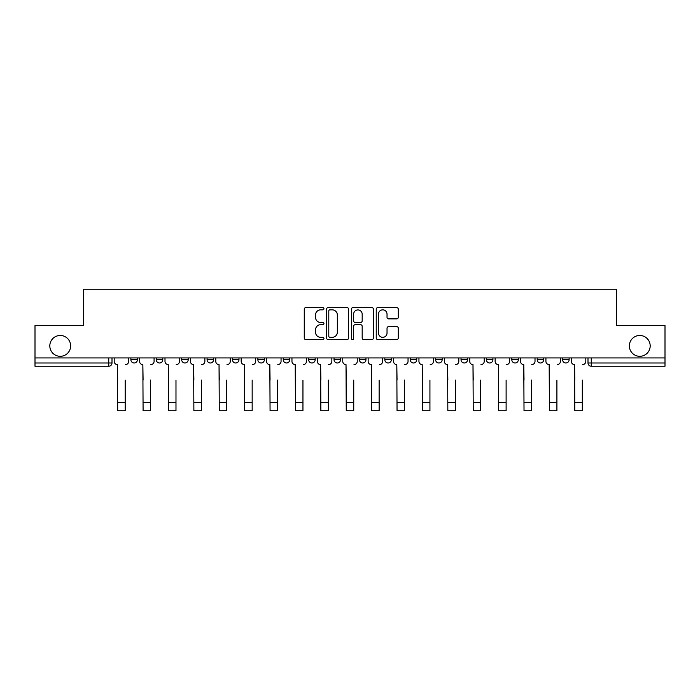 <?xml version="1.0" encoding="UTF-8"?>
<svg xmlns="http://www.w3.org/2000/svg" width="700" height="700" viewBox="0 0 700 700"><rect width="100%" height="100%" fill="white"/><g stroke="black" fill="none" stroke-linecap="round" stroke-linejoin="round"><path stroke-width="1.05" d="M323.951 308.726A1.12 1.12 0 0 0 322.84 307.606L305.856 307.606A1.601 1.601 0 0 0 304.264 309.207L304.264 337.969A1.601 1.601 0 0 0 305.856 339.57L322.84 339.57A1.12 1.12 0 0 0 323.951 338.45A1.12 1.12 0 0 0 322.84 337.33L320.635 337.33A5.11 5.11 0 0 1 315.525 332.22L315.525 329.822A5.11 5.11 0 0 1 320.635 324.704L322.84 324.704A1.12 1.12 0 0 0 323.951 323.584A1.12 1.12 0 0 0 322.84 322.473L320.635 322.473A5.11 5.11 0 0 1 315.525 317.354L315.525 314.956A5.11 5.11 0 0 1 320.635 309.846L322.84 309.846A1.12 1.12 0 0 0 323.951 308.726M629.352 345.887A10.421 10.421 0 0 0 639.765 356.309A10.421 10.421 0 0 0 650.186 345.887A10.421 10.421 0 0 0 639.765 335.475A10.421 10.421 0 0 0 629.352 345.887M49.814 345.887A10.421 10.421 0 0 0 60.235 356.309A10.421 10.421 0 0 0 70.647 345.887A10.421 10.421 0 0 0 60.235 335.475A10.421 10.421 0 0 0 49.814 345.887M410.235 357.936L410.235 359.73L416.745 359.73A3.255 3.255 0 0 1 413.49 362.985A3.255 3.255 0 0 1 410.235 359.73L410.235 357.936M334.049 357.936L334.049 359.73L340.559 359.73A3.255 3.255 0 0 1 337.304 362.985A3.255 3.255 0 0 1 334.049 359.73L334.049 357.936M283.255 357.936L283.255 359.73L289.765 359.73A3.255 3.255 0 0 1 286.51 362.985A3.255 3.255 0 0 1 283.255 359.73L283.255 357.936M257.863 357.936L257.863 359.73L264.373 359.73A3.255 3.255 0 0 1 261.118 362.985A3.255 3.255 0 0 1 257.863 359.73L257.863 357.936M207.069 357.936L207.069 359.73L213.579 359.73A3.255 3.255 0 0 1 210.324 362.985A3.255 3.255 0 0 1 207.069 359.73L207.069 357.936M396.699 318.876A1.601 1.601 0 0 0 398.3 317.275L398.3 309.207A1.601 1.601 0 0 0 396.699 307.606L377.842 307.606A1.601 1.601 0 0 0 376.241 309.207L376.241 337.969A1.601 1.601 0 0 0 377.842 339.57L396.699 339.57A1.601 1.601 0 0 0 398.3 337.969L398.3 328.221A1.601 1.601 0 0 0 396.699 326.62L388.631 326.62A1.601 1.601 0 0 0 387.03 328.221L387.03 333.051A4.279 4.279 0 0 1 382.76 337.33A4.279 4.279 0 0 1 378.481 333.051L378.481 314.116A4.279 4.279 0 0 1 382.76 309.846A4.279 4.279 0 0 1 387.03 314.116L387.03 317.275A1.601 1.601 0 0 0 388.631 318.876L396.699 318.876M35 357.936L35 325.544L83.51 325.544L83.51 289.24L616.49 289.24L616.49 325.544L665 325.544L665 357.936L35 357.936L35 362.985L112 362.985L112 357.936L112 362.985A3.255 3.255 0 0 1 108.745 366.24L35 366.24L35 362.985M348.6 309.207A1.601 1.601 0 0 0 347.007 307.606L328.151 307.606A1.601 1.601 0 0 0 326.55 309.207L326.55 337.969A1.601 1.601 0 0 0 328.151 339.57L347.007 339.57A1.601 1.601 0 0 0 348.6 337.969L348.6 309.207M352.993 307.606L371.849 307.606A1.601 1.601 0 0 1 373.45 309.207L373.45 337.969A1.601 1.601 0 0 1 371.849 339.57L363.781 339.57A1.601 1.601 0 0 1 362.18 337.969L362.18 326.305A1.601 1.601 0 0 0 360.588 324.704L355.233 324.704A1.601 1.601 0 0 0 353.631 326.305L353.631 338.45A1.12 1.12 0 0 1 352.52 339.57A1.12 1.12 0 0 1 351.4 338.45L351.4 309.207A1.601 1.601 0 0 1 352.993 307.606M588 357.936L588 362.985L665 362.985L665 366.24L591.255 366.24A3.255 3.255 0 0 1 588 362.985M665 357.936L665 362.985M569.117 357.936L569.117 359.73A3.255 3.255 0 0 1 565.863 362.985A3.255 3.255 0 0 1 562.608 359.73L569.117 359.73A3.255 3.255 0 0 1 565.863 362.985M562.608 357.936L562.608 359.73M543.725 357.936L543.725 359.73A3.255 3.255 0 0 1 540.461 362.985A3.255 3.255 0 0 1 537.206 359.73L543.725 359.73M537.206 357.936L537.206 359.73M518.324 357.936L518.324 359.73A3.255 3.255 0 0 1 515.069 362.985A3.255 3.255 0 0 1 511.814 359.73L518.324 359.73M511.814 357.936L511.814 359.73M492.931 357.936L492.931 359.73A3.255 3.255 0 0 1 489.676 362.985A3.255 3.255 0 0 1 486.421 359.73L492.931 359.73M486.421 357.936L486.421 359.73M467.539 357.936L467.539 359.73A3.255 3.255 0 0 1 464.275 362.985A3.255 3.255 0 0 1 461.02 359.73A3.255 3.255 0 0 0 464.275 362.985M461.02 357.936L461.02 359.73L467.539 359.73M442.137 357.936L442.137 359.73A3.255 3.255 0 0 1 438.882 362.985A3.255 3.255 0 0 1 435.627 359.73A3.255 3.255 0 0 0 438.882 362.985M435.627 357.936L435.627 359.73L442.137 359.73M416.745 357.936L416.745 359.73A3.255 3.255 0 0 1 413.49 362.985M391.352 357.936L391.352 359.73A3.255 3.255 0 0 1 388.089 362.985A3.255 3.255 0 0 1 384.834 359.73L391.352 359.73M384.834 357.936L384.834 359.73M365.951 357.936L365.951 359.73A3.255 3.255 0 0 1 362.696 362.985A3.255 3.255 0 0 1 359.441 359.73L365.951 359.73L365.951 357.936M359.441 357.936L359.441 359.73M340.559 357.936L340.559 359.73M315.166 357.936L315.166 359.73A3.255 3.255 0 0 1 311.911 362.985A3.255 3.255 0 0 1 308.648 359.73L315.166 359.73L315.166 357.936M308.648 357.936L308.648 359.73M289.765 357.936L289.765 359.73L289.765 357.936M264.373 359.73L264.373 357.936L264.373 359.73A3.255 3.255 0 0 1 261.118 362.985M238.98 357.936L238.98 359.73A3.255 3.255 0 0 1 235.725 362.985A3.255 3.255 0 0 1 232.461 359.73A3.255 3.255 0 0 0 235.725 362.985A3.255 3.255 0 0 0 238.98 359.73L238.98 357.936M232.461 357.936L232.461 359.73L238.98 359.73M213.579 357.936L213.579 359.73M188.186 357.936L188.186 359.73A3.255 3.255 0 0 1 184.931 362.985A3.255 3.255 0 0 1 181.676 359.73A3.255 3.255 0 0 0 184.931 362.985A3.255 3.255 0 0 0 188.186 359.73L181.676 359.73L181.676 357.936M156.275 357.936L156.275 359.73L162.794 359.73L162.794 357.936L162.794 359.73A3.255 3.255 0 0 1 159.539 362.985A3.255 3.255 0 0 1 156.275 359.73A3.255 3.255 0 0 0 159.539 362.985M130.883 357.936L130.883 359.73L137.393 359.73L137.393 357.936L137.393 359.73A3.255 3.255 0 0 1 134.138 362.985A3.255 3.255 0 0 1 130.883 359.73A3.255 3.255 0 0 0 134.138 362.985M108.745 357.936L108.745 366.24A3.255 3.255 0 0 0 112 362.985M329.91 309.846A1.12 1.12 0 0 0 328.79 310.966L328.79 336.21A1.12 1.12 0 0 0 329.91 337.33L332.22 337.33A5.11 5.11 0 0 0 337.339 332.22L337.339 314.956A5.11 5.11 0 0 0 332.22 309.846L329.91 309.846M362.18 314.204A4.279 4.279 0 0 0 357.91 309.925A4.279 4.279 0 0 0 353.631 314.204L353.631 320.871A1.601 1.601 0 0 0 355.233 322.473L360.588 322.473A1.601 1.601 0 0 0 362.18 320.871L362.18 314.204M114.196 361.358L114.196 357.936L114.196 361.358A3.255 3.255 0 0 0 117.451 364.613L117.696 380.074M117.451 364.613L117.696 410.76L125.186 410.76L125.186 380.074M128.686 361.358L128.686 357.936L128.686 361.358A3.255 3.255 0 0 1 125.431 364.613M125.186 410.76L117.696 410.76M139.589 361.358L139.589 357.936L139.589 361.358A3.255 3.255 0 0 0 142.852 364.613L143.089 380.074M142.852 364.613L143.089 410.76L150.579 410.76L150.579 380.074M154.079 361.358L154.079 357.936L154.079 361.358A3.255 3.255 0 0 1 150.824 364.613M164.99 361.358L164.99 357.936L164.99 361.358A3.255 3.255 0 0 0 168.245 364.613L168.49 380.074M168.245 364.613L168.49 410.76L175.98 410.76L175.98 380.074M179.48 361.358L179.48 357.936L179.48 361.358A3.255 3.255 0 0 1 176.225 364.613M150.579 410.76L143.089 410.76M175.98 410.76L168.49 410.76M190.383 361.358L190.383 357.936L190.383 361.358A3.255 3.255 0 0 0 193.638 364.613L193.883 380.074M193.638 364.613L193.883 410.76L201.373 410.76L201.373 380.074M204.873 361.358L204.873 357.936L204.873 361.358A3.255 3.255 0 0 1 201.617 364.613M215.775 361.358L215.775 357.936L215.775 361.358A3.255 3.255 0 0 0 219.039 364.613L219.275 380.074M219.039 364.613L219.275 410.76L226.765 410.76L226.765 380.074M230.265 361.358L230.265 357.936L230.265 361.358A3.255 3.255 0 0 1 227.01 364.613M241.176 361.358L241.176 357.936L241.176 361.358A3.255 3.255 0 0 0 244.431 364.613L244.676 380.074M244.431 364.613L244.676 410.76L252.166 410.76L252.166 380.074M255.666 361.358L255.666 357.936L255.666 361.358A3.255 3.255 0 0 1 252.411 364.613M201.373 410.76L193.883 410.76M226.765 410.76L219.275 410.76M252.166 410.76L244.676 410.76M266.569 361.358L266.569 357.936L266.569 361.358A3.255 3.255 0 0 0 269.824 364.613L270.069 380.074M269.824 364.613L270.069 410.76L277.559 410.76L277.559 380.074M281.059 361.358L281.059 357.936L281.059 361.358A3.255 3.255 0 0 1 277.804 364.613M277.559 410.76L270.069 410.76M291.961 361.358L291.961 357.936L291.961 361.358A3.255 3.255 0 0 0 295.225 364.613L295.461 380.074M295.225 364.613L295.461 410.76L302.951 410.76L302.951 380.074M306.451 361.358L306.451 357.936L306.451 361.358A3.255 3.255 0 0 1 303.196 364.613M302.951 410.76L295.461 410.76M317.363 361.358L317.363 357.936L317.363 361.358A3.255 3.255 0 0 0 320.618 364.613L320.863 380.074M320.618 364.613L320.863 410.76L328.352 410.76L328.352 380.074M331.852 361.358L331.852 357.936L331.852 361.358A3.255 3.255 0 0 1 328.589 364.613M328.352 410.76L320.863 410.76M342.755 361.358L342.755 357.936L342.755 361.358A3.255 3.255 0 0 0 346.01 364.613L346.255 380.074M346.01 364.613L346.255 410.76L353.745 410.76L353.745 380.074M357.245 361.358L357.245 357.936L357.245 361.358A3.255 3.255 0 0 1 353.99 364.613M353.745 410.76L346.255 410.76M368.148 361.358L368.148 357.936L368.148 361.358A3.255 3.255 0 0 0 371.411 364.613L371.648 380.074M371.411 364.613L371.648 410.76L379.137 410.76L379.137 380.074M382.637 361.358L382.637 357.936L382.637 361.358A3.255 3.255 0 0 1 379.382 364.613M379.137 410.76L371.648 410.76M393.549 361.358L393.549 357.936L393.549 361.358A3.255 3.255 0 0 0 396.804 364.613L397.049 380.074M396.804 364.613L397.049 410.76L404.539 410.76L404.539 380.074M408.039 361.358L408.039 357.936L408.039 361.358A3.255 3.255 0 0 1 404.775 364.613M404.539 410.76L397.049 410.76M418.941 361.358L418.941 357.936L418.941 361.358A3.255 3.255 0 0 0 422.196 364.613L422.441 380.074M422.196 364.613L422.441 410.76L429.931 410.76L429.931 380.074M433.431 361.358L433.431 357.936L433.431 361.358A3.255 3.255 0 0 1 430.176 364.613M429.931 410.76L422.441 410.76M444.334 361.358L444.334 357.936L444.334 361.358A3.255 3.255 0 0 0 447.589 364.613L447.834 380.074M447.589 364.613L447.834 410.76L455.324 410.76L455.324 380.074M458.824 361.358L458.824 357.936L458.824 361.358A3.255 3.255 0 0 1 455.569 364.613M455.324 410.76L447.834 410.76M469.735 361.358L469.735 357.936L469.735 361.358A3.255 3.255 0 0 0 472.99 364.613L473.235 380.074M472.99 364.613L473.235 410.76L480.725 410.76L480.725 380.074M484.225 361.358L484.225 357.936L484.225 361.358A3.255 3.255 0 0 1 480.961 364.613M480.725 410.76L473.235 410.76M495.127 361.358L495.127 357.936L495.127 361.358A3.255 3.255 0 0 0 498.383 364.613L498.627 380.074M498.383 364.613L498.627 410.76L506.117 410.76L506.117 380.074M509.617 361.358L509.617 357.936L509.617 361.358A3.255 3.255 0 0 1 506.363 364.613M506.117 410.76L498.627 410.76M520.52 361.358L520.52 357.936L520.52 361.358A3.255 3.255 0 0 0 523.775 364.613L524.02 380.074M523.775 364.613L524.02 410.76L531.51 410.76L531.51 380.074M535.01 361.358L535.01 357.936L535.01 361.358A3.255 3.255 0 0 1 531.755 364.613M531.51 410.76L524.02 410.76M545.921 361.358L545.921 357.936L545.921 361.358A3.255 3.255 0 0 0 549.176 364.613L549.421 380.074M549.176 364.613L549.421 410.76L556.911 410.76L556.911 380.074M560.411 361.358L560.411 357.936L560.411 361.358A3.255 3.255 0 0 1 557.148 364.613M556.911 410.76L549.421 410.76M571.314 361.358L571.314 357.936L571.314 361.358A3.255 3.255 0 0 0 574.569 364.613L574.814 380.074M574.569 364.613L574.814 410.76L582.304 410.76L582.304 380.074M585.804 361.358L585.804 357.936L585.804 361.358A3.255 3.255 0 0 1 582.549 364.613M582.304 410.76L574.814 410.76M591.255 357.936L591.255 366.24M125.186 402.544L117.696 402.544M150.579 402.544L143.089 402.544M175.98 402.544L168.49 402.544M201.373 402.544L193.883 402.544M226.765 402.544L219.275 402.544M252.166 402.544L244.676 402.544M277.559 402.544L270.069 402.544M302.951 402.544L295.461 402.544M328.352 402.544L320.863 402.544M353.745 402.544L346.255 402.544M379.137 402.544L371.648 402.544M404.539 402.544L397.049 402.544M429.931 402.544L422.441 402.544M455.324 402.544L447.834 402.544M480.725 402.544L473.235 402.544M506.117 402.544L498.627 402.544M531.51 402.544L524.02 402.544M556.911 402.544L549.421 402.544M582.304 402.544L574.814 402.544"/></g></svg>
